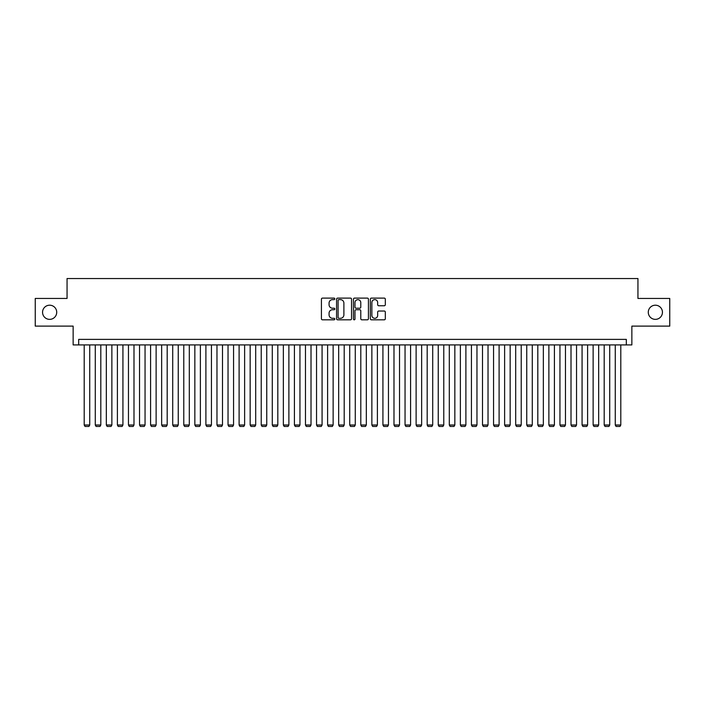 <?xml version="1.0" encoding="UTF-8"?>
<svg xmlns="http://www.w3.org/2000/svg" width="705" height="705" viewBox="0 0 705 705"><rect width="100%" height="100%" fill="white"/><g stroke="black" fill="none" stroke-linecap="round" stroke-linejoin="round"><path stroke-width="1.06" d="M334.796 298.867A0.758 0.758 0 0 0 334.038 298.109L322.502 298.109A1.084 1.084 0 0 0 321.418 299.193L321.418 318.739A1.084 1.084 0 0 0 322.502 319.823L334.038 319.823A0.758 0.758 0 0 0 334.796 319.065A0.758 0.758 0 0 0 334.038 318.308L332.548 318.308A3.472 3.472 0 0 1 329.068 314.827L329.068 313.196A3.472 3.472 0 0 1 332.548 309.724L334.038 309.724A0.758 0.758 0 0 0 334.796 308.966A0.758 0.758 0 0 0 334.038 308.208L332.548 308.208A3.472 3.472 0 0 1 329.068 304.727L329.068 303.097A3.472 3.472 0 0 1 332.548 299.625L334.038 299.625A0.758 0.758 0 0 0 334.796 298.867M648.283 312.28A7.076 7.076 0 0 0 655.368 319.365A7.076 7.076 0 0 0 662.444 312.28A7.076 7.076 0 0 0 655.368 305.203A7.076 7.076 0 0 0 648.283 312.28M42.556 312.28A7.076 7.076 0 0 0 49.632 319.365A7.076 7.076 0 0 0 56.717 312.28A7.076 7.076 0 0 0 49.632 305.203A7.076 7.076 0 0 0 42.556 312.28M384.234 305.758A1.084 1.084 0 0 0 385.327 304.675L385.327 299.193A1.084 1.084 0 0 0 384.234 298.109L371.42 298.109A1.084 1.084 0 0 0 370.337 299.193L370.337 318.739A1.084 1.084 0 0 0 371.42 319.823L384.234 319.823A1.084 1.084 0 0 0 385.327 318.739L385.327 312.112A1.084 1.084 0 0 0 384.234 311.028L378.752 311.028A1.084 1.084 0 0 0 377.668 312.112L377.668 315.399A2.908 2.908 0 0 1 374.76 318.308A2.908 2.908 0 0 1 371.861 315.399L371.861 302.533A2.908 2.908 0 0 1 374.76 299.625A2.908 2.908 0 0 1 377.668 302.533L377.668 304.675A1.084 1.084 0 0 0 378.752 305.758L384.234 305.758M626.322 344.921L631.856 344.921L631.856 326.115L669.75 326.115L669.75 298.453L637.946 298.453L637.946 278.537L67.054 278.537L67.054 298.453L35.25 298.453L35.25 326.115L73.144 326.115L73.144 344.921L626.322 344.921L626.322 339.387L78.678 339.387L78.678 344.921M351.548 299.193A1.084 1.084 0 0 0 350.464 298.109L337.651 298.109A1.084 1.084 0 0 0 336.567 299.193L336.567 318.739A1.084 1.084 0 0 0 337.651 319.823L350.464 319.823A1.084 1.084 0 0 0 351.548 318.739L351.548 299.193M354.536 298.109L367.349 298.109A1.084 1.084 0 0 1 368.433 299.193L368.433 318.739A1.084 1.084 0 0 1 367.349 319.823L361.868 319.823A1.084 1.084 0 0 1 360.784 318.739L360.784 310.808A1.084 1.084 0 0 0 359.691 309.724L356.06 309.724A1.084 1.084 0 0 0 354.967 310.808L354.967 319.065A0.758 0.758 0 0 1 354.21 319.823A0.758 0.758 0 0 1 353.452 319.065L353.452 299.193A1.084 1.084 0 0 1 354.536 298.109M338.841 299.625A0.758 0.758 0 0 0 338.083 300.383L338.083 317.541A0.758 0.758 0 0 0 338.841 318.308L340.418 318.308A3.472 3.472 0 0 0 343.89 314.827L343.89 303.097A3.472 3.472 0 0 0 340.418 299.625L338.841 299.625M360.784 302.586A2.908 2.908 0 0 0 357.876 299.678A2.908 2.908 0 0 0 354.967 302.586L354.967 307.116A1.084 1.084 0 0 0 356.06 308.208L359.691 308.208A1.084 1.084 0 0 0 360.784 307.116L360.784 302.586M89.738 344.921L89.738 425.018L84.203 425.018L84.203 344.921M89.738 425.018L88.909 426.463L85.041 426.463L84.203 425.018M100.806 344.921L100.806 425.018L95.272 425.018L95.272 344.921M100.806 425.018L99.969 426.463L96.1 426.463L95.272 425.018M111.866 344.921L111.866 425.018L106.332 425.018L106.332 344.921M111.866 425.018L111.037 426.463L107.16 426.463L106.332 425.018M122.926 344.921L122.926 425.018L117.4 425.018L117.4 344.921M122.926 425.018L122.097 426.463L118.228 426.463L117.4 425.018M133.994 344.921L133.994 425.018L128.46 425.018L128.46 344.921M133.994 425.018L133.166 426.463L129.288 426.463L128.46 425.018M145.054 344.921L145.054 425.018L139.528 425.018L139.528 344.921M145.054 425.018L144.225 426.463L140.357 426.463L139.528 425.018M156.122 344.921L156.122 425.018L150.588 425.018L150.588 344.921M156.122 425.018L155.294 426.463L151.416 426.463L150.588 425.018M167.182 344.921L167.182 425.018L161.656 425.018L161.656 344.921M167.182 425.018L166.354 426.463L162.485 426.463L161.656 425.018M178.25 344.921L178.25 425.018L172.716 425.018L172.716 344.921M178.25 425.018L177.422 426.463L173.545 426.463L172.716 425.018M189.31 344.921L189.31 425.018L183.776 425.018L183.776 344.921M189.31 425.018L188.482 426.463L184.613 426.463L183.776 425.018M200.379 344.921L200.379 425.018L194.844 425.018L194.844 344.921M200.379 425.018L199.541 426.463L195.673 426.463L194.844 425.018M211.438 344.921L211.438 425.018L205.904 425.018L205.904 344.921M211.438 425.018L210.61 426.463L206.732 426.463L205.904 425.018M222.498 344.921L222.498 425.018L216.973 425.018L216.973 344.921M222.498 425.018L221.67 426.463L217.801 426.463L216.973 425.018M233.567 344.921L233.567 425.018L228.032 425.018L228.032 344.921M233.567 425.018L232.738 426.463L228.861 426.463L228.032 425.018M244.626 344.921L244.626 425.018L239.101 425.018L239.101 344.921M244.626 425.018L243.798 426.463L239.929 426.463L239.101 425.018M255.695 344.921L255.695 425.018L250.16 425.018L250.16 344.921M255.695 425.018L254.866 426.463L250.989 426.463L250.16 425.018M266.754 344.921L266.754 425.018L261.229 425.018L261.229 344.921M266.754 425.018L265.926 426.463L262.057 426.463L261.229 425.018M277.823 344.921L277.823 425.018L272.289 425.018L272.289 344.921M277.823 425.018L276.994 426.463L273.117 426.463L272.289 425.018M288.883 344.921L288.883 425.018L283.348 425.018L283.348 344.921M288.883 425.018L288.054 426.463L284.185 426.463L283.348 425.018M299.951 344.921L299.951 425.018L294.417 425.018L294.417 344.921M299.951 425.018L299.114 426.463L295.245 426.463L294.417 425.018M311.011 344.921L311.011 425.018L305.476 425.018L305.476 344.921M311.011 425.018L310.182 426.463L306.314 426.463L305.476 425.018M322.079 344.921L322.079 425.018L316.545 425.018L316.545 344.921M322.079 425.018L321.242 426.463L317.373 426.463L316.545 425.018M333.139 344.921L333.139 425.018L327.605 425.018L327.605 344.921M333.139 425.018L332.311 426.463L328.433 426.463L327.605 425.018M344.199 344.921L344.199 425.018L338.673 425.018L338.673 344.921M344.199 425.018L343.37 426.463L339.502 426.463L338.673 425.018M355.267 344.921L355.267 425.018L349.733 425.018L349.733 344.921M355.267 425.018L354.439 426.463L350.561 426.463L349.733 425.018M366.327 344.921L366.327 425.018L360.801 425.018L360.801 344.921M366.327 425.018L365.498 426.463L361.63 426.463L360.801 425.018M377.395 344.921L377.395 425.018L371.861 425.018L371.861 344.921M377.395 425.018L376.567 426.463L372.689 426.463L371.861 425.018M388.455 344.921L388.455 425.018L382.921 425.018L382.921 344.921M388.455 425.018L387.627 426.463L383.758 426.463L382.921 425.018M399.524 344.921L399.524 425.018L393.989 425.018L393.989 344.921M399.524 425.018L398.686 426.463L394.818 426.463L393.989 425.018M410.583 344.921L410.583 425.018L405.049 425.018L405.049 344.921M410.583 425.018L409.755 426.463L405.886 426.463L405.049 425.018M421.652 344.921L421.652 425.018L416.117 425.018L416.117 344.921M421.652 425.018L420.814 426.463L416.946 426.463L416.117 425.018M432.711 344.921L432.711 425.018L427.177 425.018L427.177 344.921M432.711 425.018L431.883 426.463L428.005 426.463L427.177 425.018M443.771 344.921L443.771 425.018L438.246 425.018L438.246 344.921M443.771 425.018L442.943 426.463L439.074 426.463L438.246 425.018M454.84 344.921L454.84 425.018L449.305 425.018L449.305 344.921M454.84 425.018L454.011 426.463L450.134 426.463L449.305 425.018M465.899 344.921L465.899 425.018L460.374 425.018L460.374 344.921M465.899 425.018L465.071 426.463L461.202 426.463L460.374 425.018M476.968 344.921L476.968 425.018L471.434 425.018L471.434 344.921M476.968 425.018L476.139 426.463L472.262 426.463L471.434 425.018M488.027 344.921L488.027 425.018L482.502 425.018L482.502 344.921M488.027 425.018L487.199 426.463L483.33 426.463L482.502 425.018M499.096 344.921L499.096 425.018L493.562 425.018L493.562 344.921M499.096 425.018L498.268 426.463L494.39 426.463L493.562 425.018M510.156 344.921L510.156 425.018L504.621 425.018L504.621 344.921M510.156 425.018L509.327 426.463L505.459 426.463L504.621 425.018M521.224 344.921L521.224 425.018L515.69 425.018L515.69 344.921M521.224 425.018L520.387 426.463L516.518 426.463L515.69 425.018M532.284 344.921L532.284 425.018L526.75 425.018L526.75 344.921M532.284 425.018L531.455 426.463L527.578 426.463L526.75 425.018M543.343 344.921L543.343 425.018L537.818 425.018L537.818 344.921M543.343 425.018L542.515 426.463L538.646 426.463L537.818 425.018M554.412 344.921L554.412 425.018L548.878 425.018L548.878 344.921M554.412 425.018L553.584 426.463L549.706 426.463L548.878 425.018M565.472 344.921L565.472 425.018L559.946 425.018L559.946 344.921M565.472 425.018L564.643 426.463L560.775 426.463L559.946 425.018M576.54 344.921L576.54 425.018L571.006 425.018L571.006 344.921M576.54 425.018L575.712 426.463L571.834 426.463L571.006 425.018M587.6 344.921L587.6 425.018L582.074 425.018L582.074 344.921M587.6 425.018L586.772 426.463L582.903 426.463L582.074 425.018M598.668 344.921L598.668 425.018L593.134 425.018L593.134 344.921M598.668 425.018L597.84 426.463L593.962 426.463L593.134 425.018M609.728 344.921L609.728 425.018L604.194 425.018L604.194 344.921M609.728 425.018L608.9 426.463L605.031 426.463L604.194 425.018M620.797 344.921L620.797 425.018L615.262 425.018L615.262 344.921M620.797 425.018L619.959 426.463L616.091 426.463L615.262 425.018"/></g></svg>
